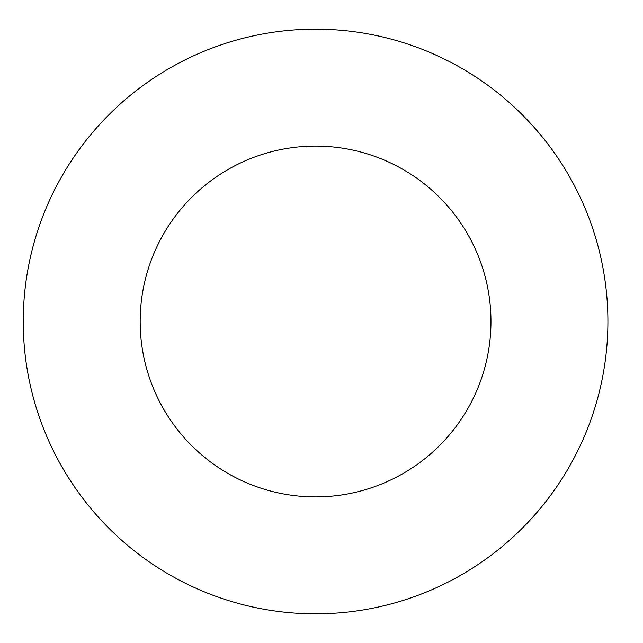 <?xml version="1.0" encoding="UTF-8"?>
<svg xmlns="http://www.w3.org/2000/svg" width="643" height="643" viewBox="0 0 643 643"><rect width="100%" height="100%" fill="white"/><g stroke="black" fill="none" stroke-linecap="round" stroke-linejoin="round"><path stroke-width="0.96" d="M490.971 321.5A175.394 175.394 0 0 1 227.879 473.401A175.394 175.394 0 0 1 227.879 169.599A175.394 175.394 0 0 1 490.971 321.5M607.908 321.5A292.324 292.324 0 0 1 169.414 574.665A292.324 292.324 0 0 1 169.414 68.335A292.324 292.324 0 0 1 607.908 321.5"/></g></svg>
